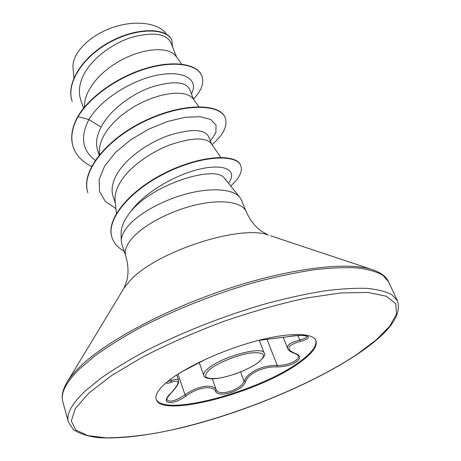 <?xml version="1.0" encoding="UTF-8"?>
<svg xmlns="http://www.w3.org/2000/svg" width="461" height="461" viewBox="0 0 461 461"><rect width="100%" height="100%" fill="white"/><g stroke="black" fill="none" stroke-linecap="round" stroke-linejoin="round"><path stroke-width="0.69" d="M167.545 381.627L171.371 380.613C175.606 378.965 178.009 378.838 178.574 380.25L178.58 380.256C178.476 381.714 180.516 382.855 170.991 393.175C164.952 400.234 167.545 398.569 166.94 399.75C169.585 402.614 175.612 400.978 185.011 394.847C197.469 385.667 213.149 383.391 216.278 389.96C219.206 396.777 241.639 389.557 244.007 381.074L246.704 376.723C254.028 369.324 264.193 365.538 277.205 365.366C287.508 365.953 300.359 360.018 298.192 355.736L298.192 355.736C298.526 355.414 297.42 354.693 294.867 353.57L295.415 353.541C300.641 355.466 301.073 358.162 296.694 361.637C291.398 365.06 284.829 366.823 276.98 366.927C263.721 366.115 247.77 373.75 245.448 381.829C242.786 390.698 218.681 398.465 215.627 391.395C212.642 384.97 197.688 387.159 185.927 396.068C172.091 406.043 159.229 404.124 170.772 393.291C180.32 382.705 180.464 379.04 171.204 382.296C167.21 383.834 165.92 383.65 167.349 381.743M294.867 353.57C290.28 351.772 287.883 350.078 287.687 348.493L287.676 348.481C286.88 346.171 288.788 344.027 293.392 342.05L299.592 339.988C304.064 338.893 306.588 337.757 307.159 336.582M315.773 340.201C317.105 345.894 311.567 353.178 299.154 362.052C259.647 391.389 162.658 417.678 156.06 398.961M167.176 381.887C184.089 367.815 221.078 350.527 254.651 341.417C288.275 332.248 312.852 332.514 315.941 340.564C317.681 346.269 312.178 353.668 299.437 362.761C259.589 392.323 161.494 418.703 156.17 399.347C154.81 395.019 158.48 389.199 167.176 381.887M258.183 340.477L288.223 336.668C306.669 333.326 316.206 337.337 300.457 341.307C287.065 345.243 285.382 349.323 295.415 353.541M181.029 372.188L206.805 358.698L188.44 368.172M239.829 197.32L223.746 177.381C213.403 165.557 152.412 184.141 130.434 211.985L127.899 215.333C123.243 222.035 120.966 228.258 121.07 234.009L121.289 240.936C121.22 236.309 123.675 231.14 128.654 225.435C139.925 212.625 164.571 199.302 188.722 193.32C212.89 187.316 233.375 189.287 239.829 197.32L241.529 200.16L246.226 211.732C242.555 202.316 222.749 198.922 197.325 204.569C171.93 210.17 144.812 224.184 132.762 237.588C126.441 244.728 124.107 250.882 125.761 256.051C128.458 265.409 128.734 273.857 126.585 281.394L123.986 288.165L122.891 289.969M125.761 256.051L121.837 244.197L121.289 240.936M211.576 144.016L208.522 136.41C204.332 129.005 191.108 128.671 168.841 135.407C148.085 142.691 126.181 158.198 117.065 173.872C112.259 182.256 110.951 189.84 113.141 196.611L115.336 203.18M220.813 157.374L211.15 143.394C205.56 137.101 191.874 137.574 170.092 144.812C149.86 152.435 128.936 167.545 120.05 182.614C116.23 189.125 114.582 195.205 115.094 200.84L116.391 213.362M181.663 64.142L175.929 56.063L173.117 53.355L169.078 51.321L163.891 50.053L157.708 49.638L150.695 50.14L143.054 51.58L135.021 53.966L126.85 57.262L118.8 61.399L111.124 66.292L104.071 71.812L97.853 77.817L92.673 84.161L88.668 90.673C85.734 96.395 84.323 101.91 84.415 107.211M176.644 57.066L170.789 42.504C166.023 33.497 152.989 31.774 131.685 37.335C111.89 43.593 91.485 58.91 83.424 75.327C79.177 84.121 78.272 92.258 80.704 99.732L83.562 108.26M193.666 99.443L189.506 89.082C185.207 81.297 172.247 80.733 150.626 87.388C130.613 94.632 109.574 110.536 101.115 127.132C96.551 135.701 95.421 143.509 97.72 150.557L99.184 154.936M198.726 106.658L193.101 98.637L190.462 96.176L186.526 94.384L181.386 93.364L175.186 93.191L168.086 93.923L160.307 95.583L152.09 98.17L143.688 101.639L135.373 105.932L127.42 110.94L120.085 116.541L113.602 122.597L108.168 128.942L103.938 135.419C100.423 141.867 98.913 147.958 99.409 153.692L99.49 154.562M73.893 77.869L73.017 67.732C71.714 54.006 88.529 36.108 111.51 27.89C134.514 19.552 158.405 22.67 166.288 33.901L166.565 34.287M226.04 180.026L223.746 177.381M101.115 127.132L88.869 119.589C101.996 97.53 135.494 78.243 160.935 74.538C186.532 70.654 198.651 81.142 191.407 93.819M95.179 160.313C82.191 150.465 80.087 136.888 88.869 119.589L78.076 116.621C90.788 95.462 120.678 75.667 148.396 68.038C176.177 60.351 197.562 64.995 201.837 75.823C204.332 82.899 201.555 90.633 193.493 99.011M72.17 101.426L72.227 101.599C65.387 82.133 84.703 54.726 112.668 40.816C140.622 26.698 167.792 29.02 171.89 40.499L172.489 46.734M77.949 116.241C71.835 127.363 70.21 137.459 73.08 146.535L73.195 146.909C70.331 137.839 71.956 127.737 78.076 116.621L77.949 116.241C90.661 95.081 120.54 75.287 148.252 67.663C176.033 59.982 197.412 64.632 201.688 75.466L201.837 75.823M72.112 101.247C65.266 81.776 84.576 54.363 112.542 40.459C140.484 26.346 167.654 28.674 171.751 40.159L171.89 40.499M210.429 141.158L215.846 132.641L216.059 125.138L210.815 119.549L200.362 116.708L185.524 117.238L167.695 121.427L148.713 129.143L130.636 139.821L115.411 152.539L104.595 166.156L99.178 179.496L99.495 191.511L105.304 201.388L115.895 208.574M228.443 183.04C237.738 171.21 226.103 163.332 201.065 168.807C176.119 174.137 143.659 192.871 130.434 211.985M73.195 146.909C76.071 155.311 82.179 161.805 91.526 166.398M212.025 144.662C223.51 134.739 227.901 125.79 225.193 117.814C220.11 103.737 182.827 102.866 144.587 121.358C106.278 139.643 80.548 172.068 87.936 192.761L87.872 192.565M230.754 185.939C239.449 178.136 242.791 171.394 240.78 165.706C236.579 153.876 201.215 155.265 165.384 173.192C129.472 190.958 105.586 219.995 112.092 237.755C113.965 243.316 117.981 247.788 124.142 251.17M225.193 117.814L225.037 117.446C219.949 103.356 182.671 102.475 144.437 120.955C106.139 139.239 80.421 171.671 87.809 192.37M240.78 165.706L240.619 165.315C236.412 153.473 201.054 154.85 165.228 172.771C129.322 190.531 105.448 219.569 111.96 237.346L112.023 237.553M177.998 374.09L185.011 394.847L185.927 396.068M212.337 378.821L216.278 389.96L215.627 391.395M171.204 382.296L171.371 380.613L170.841 379.023M240.625 371.929L244.007 381.074L245.448 381.829M188.514 368.132L180.908 372.263M267.092 339.434L277.205 365.366L276.98 366.927M297.806 335.591L300.457 341.307M199.227 362.565L203.762 375.49C203.174 373.652 204.759 371.22 208.51 368.189C222.444 356.353 263.168 345.606 264.234 353.241L259.278 340.385M209.991 369.267C202.051 376.66 204.88 379.639 218.468 378.204C231.14 376.36 249.332 369.192 258.177 362.536C266.965 355.12 264.695 351.904 251.36 352.896C238.395 354.532 218.526 362.409 209.991 369.267M85.394 390.87C71.772 403.813 66.096 414.162 68.366 421.913L73.403 429.6C79.263 433.576 87.44 436.239 97.934 437.593C120.557 439.252 151.825 435.063 186.042 426.661C246.272 411.414 313.497 383.385 357.263 354.279C388.819 333.234 402.211 315.422 397.428 300.843L391.942 294.81C386.036 291.588 377.657 289.439 366.806 288.367C354.561 287.981 340.149 288.868 323.57 291.029C305.914 293.939 286.926 298.1 266.602 303.511C225.296 315.272 181.646 332.427 145.895 350.85C128.763 360.104 113.804 369.203 101.028 378.147L85.394 390.87M88.702 393.233L75.322 408.584L71.271 420.985L75.835 430.038L87.884 435.628L106.128 437.846C120.857 437.76 137.459 436.192 155.939 433.138C222.15 420.916 305.574 388.496 356.785 354.469L375.94 340.126L389.574 326.417L396.529 314.016L395.722 303.684L386.306 296.227L367.872 292.43L340.702 292.937L305.954 298.094C279.62 303.845 251.942 311.694 222.917 321.645C194.121 332.542 167.412 344.309 142.795 356.952L111.47 375.657L88.702 393.233M374.188 270.273L370.898 269.184C380.198 272.065 386.082 276.266 388.537 281.792L382.866 275.303C376.862 271.777 368.42 269.322 357.54 267.939C345.289 267.247 330.917 267.847 314.414 269.731C296.861 272.382 278.018 276.318 257.878 281.527C216.964 292.937 173.86 309.953 138.634 328.509C121.756 337.855 107.044 347.087 94.493 356.215L79.171 369.255C65.842 382.59 60.385 393.383 62.794 401.64L68.366 421.913M270.388 235.704L370.898 269.184C345.79 261.554 288.776 268.435 226.074 289.352C163.401 310.247 104.728 342.195 79.367 367.284C74.555 371.998 70.787 376.441 68.049 380.607L66.251 383.575M246.226 211.732C250.231 220.606 255.498 227.215 262.015 231.566L268.388 235.035C240.118 224.196 155.461 251.862 130.019 280.72L123.986 288.165L68.049 380.607C62.834 388.83 61.083 395.843 62.794 401.64M203.762 375.49C203.923 377.357 206.557 378.469 211.662 378.821C215.126 378.919 222.79 378.072 235.992 373.681C245.2 370.252 252.709 366.489 258.517 362.392C264.176 357.114 266.083 354.06 264.234 353.241M111.96 237.346L112.092 237.755M388.537 281.792L397.428 300.843M283.261 337.406L287.676 348.481M176.77 374.885L178.58 380.244M258.102 340.495L288.246 336.674C294.181 335.752 301.246 335.36 302.047 335.464L307.159 336.092"/></g></svg>

